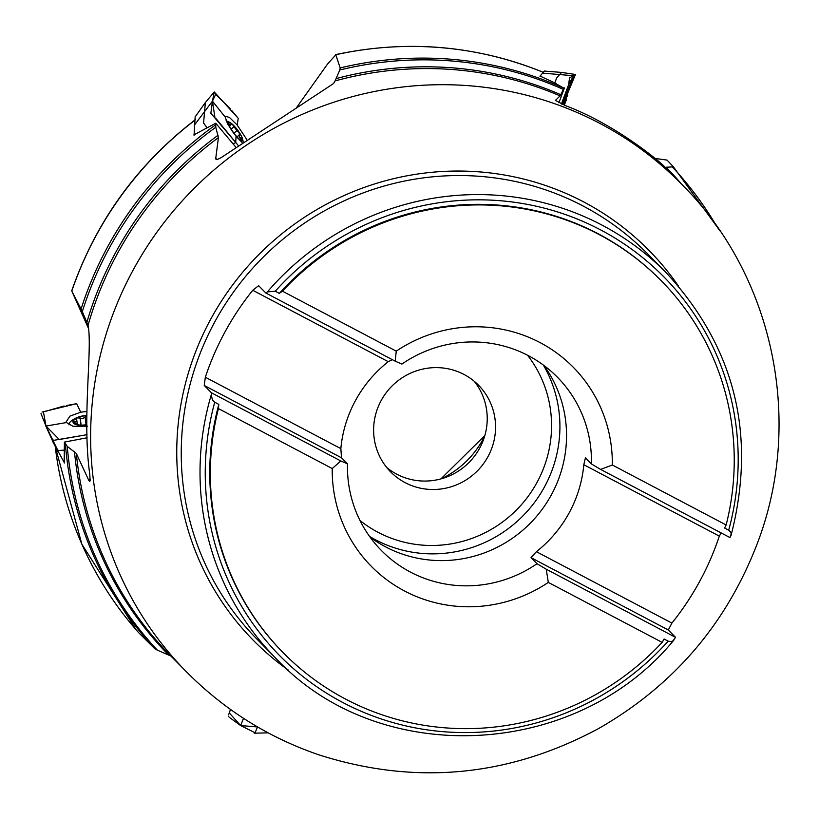 <?xml version="1.0" encoding="UTF-8"?>
<svg xmlns="http://www.w3.org/2000/svg" width="819" height="819" viewBox="0 0 819 819"><rect width="100%" height="100%" fill="white"/><g stroke="black" fill="none" stroke-linecap="round" stroke-linejoin="round"><path stroke-width="1.23" d="M655.036 158.415L667.096 160.104L673.095 166.503A353.982 345.188 -44.6 0 1 673.351 166.779L672.778 166.155L672.297 166.902L664.987 167.311C665.827 166.533 618.386 125.399 565.274 105.569L555.395 100.43A146.304 5.876 110.6 0 0 555.354 100.542M295.792 108.661L327.58 63.995L335.944 54.689A354.484 345.669 -44.6 0 1 543.181 72.297M555.364 100.481L560.073 95.874A347.481 338.851 135.4 0 0 335.073 80.917L333.558 83.528L220.751 157.893L217.567 159.377L216.001 159.316L215.735 158.436A146.304 31.818 52.9 0 0 217.096 159.48M193.837 134.92L215.725 123.229L215.796 127.273L218.417 137.612L215.735 158.436M215.796 127.273A353.091 344.318 135.4 0 0 82.32 311.619L88.053 325.297C92.68 347.932 81.88 419.133 89.762 474.15L90.121 480.477L89.783 481.439L88.769 480.333A146.304 60.207 -7.5 0 0 90.172 479.484M64.189 462.878L64.404 442.106L67.25 446.386L76.321 453.439L88.769 480.333M67.25 446.386A353.091 344.318 135.4 0 0 157.35 650.132L154.832 648.791L138.8 632.831A354.484 345.669 -44.6 0 1 136.077 629.739A354.484 345.669 -44.6 0 1 55.211 446.375M157.35 650.132L170.946 656.091M88.677 328.818L71.796 291.052A354.484 345.669 -44.6 0 1 194.799 120.311M195.628 119.431C137.172 164.394 95.864 221.54 71.693 290.878L81.071 309.07A353.982 345.188 -44.6 0 1 215.489 124.938M82.32 311.619L81.071 309.07M543.529 72.42C476.576 45.301 407.299 39.363 335.698 54.607L340.202 67.926A353.982 345.188 -44.6 0 1 564.045 88.257L553.982 82.535L540.059 76.065M336.189 78.583A348.372 339.721 -44.6 0 1 560.759 94.697L563.37 89.404A353.091 344.318 135.4 0 0 339.793 70.004L335.073 80.917M339.793 70.004L340.202 67.926M563.37 89.404L564.045 88.257M560.759 94.697L560.073 95.874M275.256 291.236L279.32 293.386L282.442 291.175L396.253 351.146A141.789 138.257 -44.6 0 1 540.008 342.567A141.789 138.257 -44.6 0 1 612.336 465.008L600.624 469.42L729.954 537.561L731.224 533.783L730.691 532.104L728.705 530.169A269.758 263.053 135.4 0 0 600.573 229.873A269.758 263.053 135.4 0 0 275.256 291.236L267.383 291.902A274.334 267.516 -44.6 0 1 666.328 272.85L647.553 253.808A274.334 267.516 -44.6 0 0 264.383 255.978A274.334 267.516 -44.6 0 0 256.91 639.076L275.686 658.118A274.334 267.516 -44.6 0 1 211.241 394.891L212.479 400.041L214.732 402.231A269.758 263.053 135.4 0 0 342.864 702.538A269.758 263.053 135.4 0 0 668.181 641.164L671.273 641.574L673.085 640.775L675.552 637.346L668.304 629.985L671.908 623.085A274.334 267.516 -44.6 0 0 716.031 545.474A274.334 267.516 -44.6 0 0 719.328 536.128L721.17 532.934M392.332 359.664L388.257 361.681A123.495 120.424 135.4 0 0 348.116 416.707A123.495 120.424 135.4 0 0 340.847 448.638L341.513 457.801L204.228 385.462L205.334 377.242A274.334 267.516 -44.6 0 1 252.743 290.274L258.63 285.688L265.888 293.038L267.383 291.902M211.241 394.891L211.486 392.823L204.228 385.462M668.181 641.164L664.117 639.025L662.141 642.383A265.182 258.599 -44.6 0 1 283.476 652.989L282.913 652.415A265.182 258.599 -44.6 0 1 218.806 404.381L214.732 402.231M282.442 291.175A265.182 258.599 -44.6 0 1 661.097 280.569A265.182 258.599 -44.6 0 1 726.146 524.979L724.631 528.03L728.705 530.169M279.32 293.386A265.182 258.599 -44.6 0 1 660.524 279.996L661.097 280.569M283.476 652.989A265.182 258.599 -44.6 0 1 218.427 408.589L218.806 404.381M662.141 642.383L548.321 582.411A141.789 138.257 -44.6 0 1 404.566 591.001A141.789 138.257 -44.6 0 1 332.238 468.55L218.427 408.589M612.336 465.008L726.146 524.979M600.624 469.42L591.4 463.933L585.421 457.872L583.814 464.721A123.495 120.424 135.4 0 1 536.404 551.689L531.019 557.657L536.998 563.707A123.495 120.424 -44.6 0 1 381.511 550.614A123.495 120.424 -44.6 0 1 347.491 463.861L340.817 460.964L332.238 468.55M536.998 563.707L546.222 569.205L548.321 582.411M396.253 351.146L395.219 361.189L401.894 364.076A123.495 120.424 -44.6 0 1 557.37 377.18A123.495 120.424 -44.6 0 1 591.4 463.933M543.97 365.499A123.495 120.424 -44.6 0 1 529.115 524.395A123.495 120.424 -44.6 0 1 370.024 537.049M347.491 463.861L341.513 457.801M377.508 408.579A61.722 60.186 -44.6 0 1 478.531 385.217A61.722 60.186 -44.6 0 1 476.853 471.406A61.722 60.186 -44.6 0 1 390.643 471.898A61.722 60.186 -44.6 0 1 377.508 408.579M474.16 381.204A61.722 60.186 -44.6 0 1 468.529 462.97A61.722 60.186 -44.6 0 1 386.691 467.465M668.304 629.985L531.019 557.657M675.552 637.346L546.222 569.205M719.328 536.128L583.814 464.721M536.404 551.689L671.908 623.085M340.817 460.964L211.486 392.823M265.888 293.038L395.219 361.189M205.334 377.242L340.847 448.638M388.257 361.681L252.743 290.274M564.424 87.899L558.886 102.795M215.725 123.229L235.667 146.959M235.903 127.948A11.435 2.488 -127.1 0 1 242.598 138.954A11.435 2.488 -127.1 0 1 233.558 132.975A11.435 2.488 -127.1 0 1 230.252 122.645A11.435 2.488 -127.1 0 1 235.903 127.948M239.076 139.138L242.404 139.639A10.944 2.375 -127.1 0 1 240.899 140.069A10.944 2.375 -127.1 0 1 238.667 138.483A10.944 2.375 -127.1 0 1 231.797 130.313A10.944 2.375 -127.1 0 1 228.716 123.976A10.944 2.375 -127.1 0 1 228.675 123.3A10.944 2.375 -127.1 0 1 232.412 124.468A10.944 2.375 -127.1 0 1 239.271 132.637A10.944 2.375 -127.1 0 1 242.404 139.639L239.291 136.845L239.271 132.637L236.988 130.805L233.855 133.18M239.22 139.21L238.667 138.483M228.747 124.201L228.675 123.3L230.139 125.645L231.224 123.904M230.907 124.457L232.412 124.468L236.988 130.805M241.144 138.176L239.67 139.302M233.763 126.965L231.009 129.054M64.404 442.106L87.101 437.766M86.824 424.774A11.435 4.699 172.5 0 1 73.679 423.259A11.435 4.699 172.5 0 1 78.931 416.851A11.435 4.699 172.5 0 1 82.135 416.021A11.435 4.699 172.5 0 1 86.804 415.54M86.824 424.57A10.944 4.505 172.5 0 1 80.774 425.112A10.944 4.505 172.5 0 1 78.01 424.815A10.944 4.505 172.5 0 1 73.649 422.471A10.944 4.505 172.5 0 1 77.181 417.792A10.944 4.505 172.5 0 1 86.804 415.745M68.98 424.887A15.776 6.491 172.5 0 1 71.376 420.894A25.604 25.604 0 0 1 78.931 416.851M80.774 425.112L78.9 424.989M78.993 425L73.649 422.471L76.607 421.498L75.962 418.959M76.239 419.584L77.181 417.792L82.893 418.529L86.804 415.806M85.074 416.82L86.118 424.703M80.057 417.772L81.03 425.122M74.58 421.775L74.805 423.464M539.977 76.249L544.379 70.987M554.77 82.924L556.736 77.825L561.547 72.41L544.379 71.069M567.598 96.273L567.547 92.977L564.342 105.18L566.42 99.59M563.103 104.607L565.868 95.239L573.576 75.819C575.522 73.915 575.481 74.242 573.464 76.812M565.96 95.188L561.885 104.167M542.413 73.106L574.221 75.798M568.366 85.442L561.435 103.962L568.529 84.981L569.594 77.744L573.576 75.819L568.785 84.142M194.072 135.33L195.157 116.779M206.879 127.549L203.573 123.014L205.364 102.508L214.271 91.963L238.237 118.325L237.203 125.072L229.576 117.537L225.635 116.257L225.245 117.117L212.438 101.177L214.271 91.963M194.277 125.297L212.438 101.177L215.796 94.103M233.22 144.062L235.708 142.445L210.862 113.237L212.438 101.177L214.906 117.312M225.245 117.117L227.672 124.14L236.036 136.241L235.718 142.445L238.053 145.25L215.776 118.315M236.036 136.241L242.025 142.455M238.237 118.325L231.675 110.463M246.621 139.281L237.203 125.072M64.517 462.95L52.611 441.39M46.959 428.286L45.106 423.945M43.417 411.722L76.658 403.675L80.702 412.182L69.922 416.134L66.216 421.795L66.482 422.553L45.977 426.044L43.417 411.722M64.005 450.143L58.466 450.47L57.494 449.733L45.977 426.044L41.493 414.803M60.35 439.332L87.009 434.684L53.849 440.315L52.119 439.434M66.482 422.553L73.106 426.33L87.582 426.177M76.658 403.675L66.431 405.548M86.845 411.466L80.702 412.182M243.509 718.314L240.643 725.562L229.207 712.868L230.508 709.459L228.706 714.537M267.055 732.268L266.001 732.903L254.299 733.179L255.047 732.77L240.643 725.562L230.323 718.048M240.643 725.562L257.565 726.955L255.047 732.77M572.716 77.979L571.396 80.938M569.983 84.746L569.236 86.742M568.038 89.957L567.833 90.51M216.707 95.434L230.18 108.671M41.237 414.097L41.022 413.493M42.035 412.07L44.021 411.609M45.444 411.373L64.097 405.978M59.306 439.527L45.977 426.044M229.668 717.546L229.125 717.116M228.747 716.666L228.573 716.123M76.321 453.439A347.481 338.851 135.4 0 0 170.567 655.702L186.476 671.836A347.481 338.851 -44.6 0 1 195.946 186.578A347.481 338.851 -44.6 0 1 681.285 183.835L665.376 167.7A347.481 338.851 135.4 0 0 664.987 167.311L665.356 167.363M218.417 137.612A347.481 338.851 135.4 0 0 88.053 325.297M716.011 225.153A353.091 344.318 135.4 0 0 672.297 166.902M666.318 167.393A348.372 339.721 -44.6 0 1 681.541 184.101M154.832 648.791A353.982 345.188 -44.6 0 1 65.418 444.338M167.864 654.227A348.372 339.721 -44.6 0 1 74.447 451.341M86.968 322A348.372 339.721 -44.6 0 1 218.11 135.227M484.684 436.117A91.441 89.169 -44.6 0 1 441.451 478.746M288.421 670.188A277.754 270.843 -44.6 0 1 260.933 252.477A277.754 270.843 -44.6 0 1 678.224 285.749M543.345 365.049A125.737 122.615 -44.6 0 1 552.006 470.403A125.737 122.615 -44.6 0 1 369.574 536.425M359.981 520.464A118.417 115.479 135.4 0 0 544.103 466.881A118.417 115.479 135.4 0 0 527.528 355.231M233.722 127.14L231.06 129.146M236.855 130.866L233.825 133.149M80.18 417.915L81.132 425.122M85.043 416.994L86.067 424.713M74.775 421.846L75 423.556M53.737 442.526L57.852 451.73M720.044 230.938L673.351 166.779M136.077 629.739L81.89 544.266L55.119 446.201M440.888 478.9L484.838 435.565M731.091 535.309C756.756 435.094 735.165 347.614 666.328 272.85M674.006 639.946C576.033 759.694 378.532 768.754 275.686 658.118M186.476 671.836C224.263 709.889 268.417 737.561 318.939 754.852C415.428 785.605 508.63 776.842 598.535 728.582C673.372 685.708 726.258 624.098 757.206 543.734C804.115 421.744 773.945 275.757 681.285 183.835M230.252 122.645A25.604 25.604 0 0 0 226.085 120.782M243.11 141.697A25.604 25.604 0 0 0 242.598 138.954M239.24 135.033L236.926 136.793M230.456 125.522L229.494 126.249M76.832 420.577L77.334 424.396M563.779 102.662L575.46 74.478L561.547 72.41M568.529 84.971L563.861 98.812M205.364 102.508L195.209 116.82M45.659 425.665L52.733 441.339M266.001 732.903L268.069 732.81"/></g></svg>
